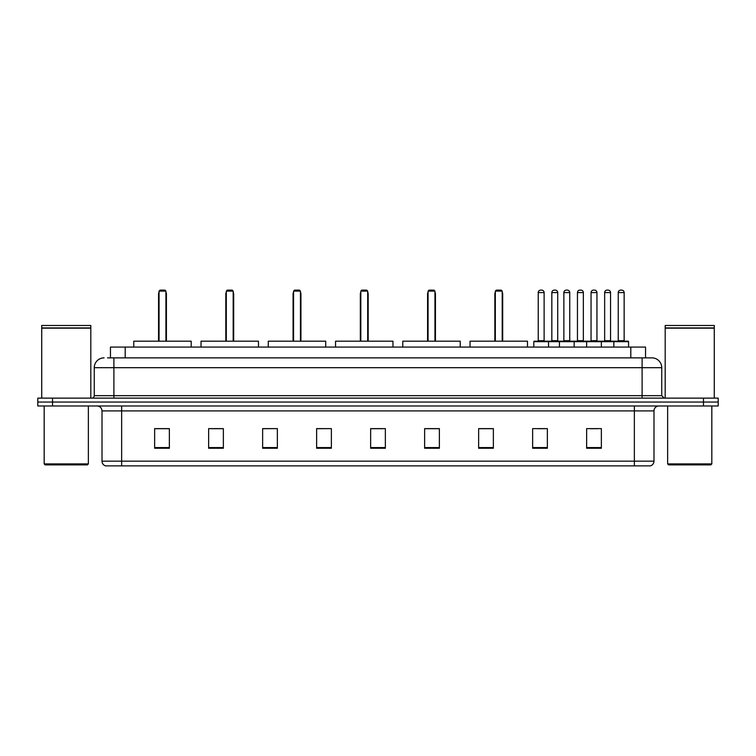 <?xml version="1.0" encoding="UTF-8"?>
<svg xmlns="http://www.w3.org/2000/svg" width="756" height="756" viewBox="0 0 756 756"><rect width="100%" height="100%" fill="white"/><g stroke="black" fill="none" stroke-linecap="round" stroke-linejoin="round"><path stroke-width="1.13" d="M107.513 357.871L113.891 357.871L107.513 357.871L110.461 357.871L110.461 347.07L645.539 347.07L645.539 357.871M104.073 357.871A9.819 9.819 0 0 0 94.254 367.69L94.254 395.671A2.457 2.457 0 0 1 91.797 398.128M661.746 367.69L113.891 367.69L113.891 357.871L651.927 357.871A9.819 9.819 0 0 1 661.746 367.69L661.746 395.671L664.203 398.128M52.523 398.128L37.8 398.128L37.8 402.05L52.523 402.05L37.8 402.05L37.8 405.981L52.523 405.981L52.523 402.05L703.477 402.05L52.523 402.05L52.523 398.128L703.477 398.128L703.477 402.05L718.2 402.05L703.477 402.05L703.477 405.981L52.523 405.981M718.2 398.128L718.2 402.05L718.2 398.128L703.477 398.128M651.776 357.871L648.487 357.871M650.207 465.876L105.793 465.876M105.547 465.876A4.905 4.905 0 0 1 102.013 461.16L121.65 461.16L121.65 465.876L634.35 465.876L634.35 461.16L653.987 461.16L653.987 410.895A4.905 4.905 0 0 1 658.901 405.981M102.013 461.16L102.013 410.895C101.72 407.909 100.085 406.274 97.099 405.981M601.36 448.251L601.36 428.614L586.637 428.614L586.637 448.251L601.36 448.251M547.363 448.251L547.363 428.614L532.64 428.614L532.64 448.251L547.363 448.251M493.366 448.251L493.366 428.614L478.633 428.614L478.633 448.251L493.366 448.251M439.368 448.251L439.368 428.614L424.636 428.614L424.636 448.251L439.368 448.251M169.363 448.251L169.363 428.614L154.64 428.614L154.64 448.251L169.363 448.251M223.36 448.251L223.36 428.614L208.637 428.614L208.637 448.251L223.36 448.251M277.367 448.251L277.367 428.614L262.634 428.614L262.634 448.251L277.367 448.251M331.364 448.251L331.364 428.614L316.632 428.614L316.632 448.251L331.364 448.251M385.362 448.251L385.362 428.614L370.638 428.614L370.638 448.251L385.362 448.251M718.2 405.981L718.2 402.05L718.2 405.981L703.477 405.981M634.35 465.876L650.065 465.876M479.862 428.709L493.366 428.709M537.497 428.709L544.859 428.709M590.323 428.709L597.684 428.709M331.364 428.614L316.632 428.709L331.364 428.614M277.367 428.614L262.634 428.709L277.367 428.614M210.848 428.709L223.36 428.709M370.638 428.709L383.15 428.709M169.363 428.709L154.64 428.709M439.368 428.709L424.636 428.709M87.384 464.893L45.162 464.893L44.179 463.91L88.367 463.91L87.384 464.893M44.179 405.981L44.179 463.91M88.367 405.981L88.367 463.91M41.731 328.17L90.814 328.17L41.731 328.17L41.731 398.128M90.814 328.17L90.814 398.128M90.569 327.924L41.977 327.924M90.814 327.679L90.814 325.477L41.731 325.477L41.731 327.679M191.211 347.07L191.211 341.183L133.774 341.183L133.774 347.07M159.053 291.107L160.036 290.124L164.95 290.124L165.923 291.107L159.053 291.107L159.053 341.183M165.923 291.107L165.923 341.183M166.414 341.183L166.414 294.056A3.931 3.931 0 0 0 165.923 292.156M158.562 341.183L158.562 294.056L159.053 294.056M710.838 464.893L668.616 464.893L667.633 463.91L711.821 463.91L710.838 464.893M667.633 405.981L667.633 463.91M711.821 405.981L711.821 463.91M665.185 328.17L714.269 328.17L665.185 328.17L665.185 398.128M714.269 328.17L714.269 398.128M714.023 327.924L665.431 327.924M714.269 327.679L714.269 325.477L665.185 325.477L665.185 327.679M258.467 347.07L258.467 341.183L201.03 341.183L201.03 347.07M226.309 291.107L227.291 290.124L232.196 290.124L233.179 291.107L226.309 291.107L226.309 341.183M233.179 291.107L233.179 341.183M233.67 341.183L233.67 294.056A3.931 3.931 0 0 0 233.179 292.156M225.817 341.183L225.817 294.056L226.309 294.056M325.723 347.07L325.723 341.183L268.285 341.183L268.285 347.07M293.564 291.107L294.547 290.124L299.452 290.124L300.434 291.107L293.564 291.107L293.564 341.183M300.434 291.107L300.434 341.183M300.926 341.183L300.926 294.056A3.931 3.931 0 0 0 300.434 292.156M293.073 341.183L293.073 294.056L293.564 294.056M392.969 347.07L392.969 341.183L335.532 341.183L335.532 347.07M360.82 291.107L361.803 290.124L366.707 290.124L367.69 291.107L360.82 291.107L360.82 341.183M367.69 291.107L367.69 341.183M368.181 341.183L368.181 294.056A3.931 3.931 0 0 0 367.69 292.156M360.329 341.183L360.329 294.056L360.82 294.056M460.224 347.07L460.224 341.183L402.787 341.183L402.787 347.07M428.076 291.107L429.058 290.124L433.963 290.124L434.946 291.107L428.076 291.107L428.076 341.183M434.946 291.107L434.946 341.183M435.437 341.183L435.437 294.056A3.931 3.931 0 0 0 434.946 292.156M427.584 341.183L427.584 294.056L428.076 294.056M527.48 347.07L527.48 341.183L470.043 341.183L470.043 347.07M495.331 291.107L496.305 290.124L501.219 290.124L502.201 291.107L495.331 291.107L495.331 341.183M502.201 291.107L502.201 341.183M502.693 341.183L502.693 294.056A3.931 3.931 0 0 0 502.201 292.156M494.84 341.183L494.84 294.056L495.331 294.056M613.834 347.07L613.834 341.674A0.491 0.491 0 0 1 614.326 341.183L628.066 341.183A0.491 0.491 0 0 1 628.557 341.674L533.812 341.674A0.491 0.491 0 0 1 534.303 341.183L548.053 341.183A0.491 0.491 0 0 1 548.544 341.674L548.544 347.07M544.122 292.581L538.234 292.581A2.457 2.457 0 0 1 540.691 290.124L541.665 290.124A2.457 2.457 0 0 1 544.122 292.581L544.122 340.691A0.491 0.491 0 0 0 544.613 341.183M538.234 292.581L538.234 340.691A0.491 0.491 0 0 1 537.743 341.183M533.812 341.674L533.812 347.07M559.44 347.07L559.44 341.674A0.491 0.491 0 0 1 559.931 341.183L573.672 341.183A0.491 0.491 0 0 1 574.163 341.674L574.163 347.07M569.75 292.581L563.863 292.581A2.457 2.457 0 0 1 566.31 290.124L567.293 290.124A2.457 2.457 0 0 1 569.75 292.581L569.75 340.691A0.491 0.491 0 0 0 570.241 341.183M563.863 292.581L563.863 340.691A0.491 0.491 0 0 1 563.371 341.183M586.637 347.07L586.637 341.674A0.491 0.491 0 0 1 587.128 341.183L600.869 341.183A0.491 0.491 0 0 1 601.36 341.674L601.36 347.07M596.947 292.581L591.05 292.581A2.457 2.457 0 0 1 593.507 290.124L594.49 290.124A2.457 2.457 0 0 1 596.947 292.581L596.947 340.691A0.491 0.491 0 0 0 597.438 341.183M591.05 292.581L591.05 340.691A0.491 0.491 0 0 1 590.568 341.183M624.144 292.581L618.247 292.581A2.457 2.457 0 0 1 620.704 290.124L621.687 290.124A2.457 2.457 0 0 1 624.144 292.581L624.144 340.691A0.491 0.491 0 0 0 624.636 341.183M618.247 292.581L618.247 340.691A0.491 0.491 0 0 1 617.756 341.183M628.557 341.674L628.557 347.07M547.902 341.183L561.651 341.183M551.833 292.581A2.457 2.457 0 0 1 554.29 290.124L555.263 290.124A2.457 2.457 0 0 1 557.72 292.581L551.833 292.581L551.833 340.691A0.491 0.491 0 0 1 551.341 341.183M557.72 292.581L557.72 340.691A0.491 0.491 0 0 0 558.212 341.183M587.27 341.183L573.53 341.183M577.452 292.581A2.457 2.457 0 0 1 579.909 290.124L580.892 290.124A2.457 2.457 0 0 1 583.348 292.581L577.452 292.581L577.452 340.691A0.491 0.491 0 0 1 576.97 341.183M583.348 292.581L583.348 340.691A0.491 0.491 0 0 0 583.84 341.183M614.467 341.183L600.727 341.183M604.649 292.581A2.457 2.457 0 0 1 607.106 290.124L608.089 290.124A2.457 2.457 0 0 1 610.546 292.581L604.649 292.581L604.649 340.691A0.491 0.491 0 0 1 604.157 341.183M610.546 292.581L610.546 340.691A0.491 0.491 0 0 0 611.037 341.183M125.194 357.871L125.194 347.07M630.806 357.871L630.806 347.07M113.891 398.128L113.891 367.69L94.254 367.69M94.254 395.671L661.746 395.671M642.109 357.871L642.109 398.128M634.35 405.981L634.35 410.895L102.013 410.895M653.987 410.895L634.35 410.895L634.35 461.16L121.65 461.16L121.65 405.981M385.362 447.571L370.638 447.571M331.364 447.571L316.632 447.571M277.367 447.571L262.634 447.571M223.36 447.571L208.637 447.571M169.363 447.571L154.64 447.571M439.368 447.571L424.636 447.571M493.366 447.571L478.633 447.571M547.363 447.571L532.64 447.571M601.36 447.571L586.637 447.571M165.923 294.056L166.414 294.056M233.179 294.056L233.67 294.056M300.434 294.056L300.926 294.056M367.69 294.056L368.181 294.056M434.946 294.056L435.437 294.056M502.201 294.056L502.693 294.056M538.234 340.691L544.122 340.691M563.863 340.691L569.75 340.691M591.05 340.691L596.947 340.691M618.247 340.691L624.144 340.691M551.833 340.691L557.72 340.691M577.452 340.691L583.348 340.691M604.649 340.691L610.546 340.691M650.453 465.876C652.674 465.082 653.855 463.513 653.987 461.16M159.053 292.156A3.931 3.931 0 0 0 158.562 294.056M226.309 292.156A3.931 3.931 0 0 0 225.817 294.056M293.564 292.156A3.931 3.931 0 0 0 293.073 294.056M360.82 292.156A3.931 3.931 0 0 0 360.329 294.056M428.076 292.156A3.931 3.931 0 0 0 427.584 294.056M495.331 292.156A3.931 3.931 0 0 0 494.84 294.056"/></g></svg>
